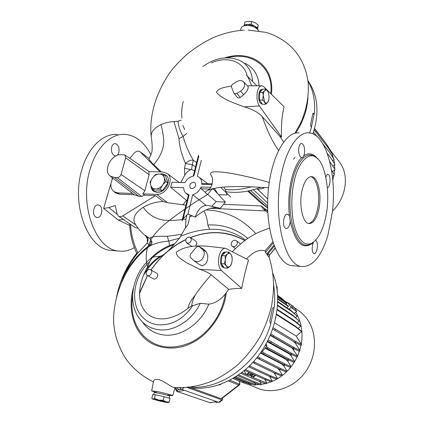 <?xml version="1.0" encoding="UTF-8"?>
<svg xmlns="http://www.w3.org/2000/svg" width="424" height="424" viewBox="0 0 424 424"><rect width="100%" height="100%" fill="white"/><g stroke="black" fill="none" stroke-linecap="round" stroke-linejoin="round"><path stroke-width="0.64" d="M318.933 208.82C316.776 218.583 313.479 223.496 309.038 223.554C302.831 223.321 298.74 205.386 301.925 191.007C304.172 181.403 307.426 176.617 311.682 176.644C318.09 177.025 321.917 194.786 318.933 208.82M310.633 176.66C316.919 177.502 320.565 194.976 317.629 208.762C315.716 217.629 312.737 222.542 308.699 223.49M258.794 30.91C256.276 27.269 252.02 25.451 246.026 25.456C243.116 25.774 241.442 26.781 241.002 28.477L240.397 30.422M251.289 186.814C243.821 188.987 236.544 189.957 229.458 189.729L225.245 189.443M259.377 105.958C257.039 102.052 256.393 97.202 257.447 91.414C258.428 87.614 259.933 85.743 261.947 85.796L263.802 86.782L284.043 106.742C281.849 116.303 281.022 126.389 281.562 137L259.377 105.958L244.319 106.864C233.762 102.931 222.091 99.274 216.378 92.146C219.129 87.492 226.448 87.058 231.52 86.067M240.159 97.467L236.905 93.317L235.161 93.752L233.857 93.079L236.979 97.022C237.949 98.145 239.009 98.294 240.159 97.467L243.699 94.711L246.567 91.611C248.162 88.844 248.607 87.084 247.897 86.332L243.62 81.843M262.366 89.565L261.926 89.464C258.539 88.823 257.384 100.006 260.511 103.223L262.35 104.097M262.239 103.938L261.846 104.087M288.447 214.661L287.451 214.173C283.72 213.495 281.986 225.769 285.299 228.16L286.232 228.605C288.415 228.271 289.735 225.807 290.202 221.227L289.454 216.161L288.447 214.661M304.448 153.541C304.999 148.119 304.077 144.754 301.681 143.45C300.441 143.386 299.514 144.722 298.899 147.451C297.918 151.251 299.71 157.882 301.665 157.58L301.665 157.58C302.641 157.627 303.356 157.013 303.807 155.73L304.448 153.541M313.463 242.242L312.557 244.871C311.762 249.694 312.271 252.64 314.073 253.711C315.286 253.753 316.272 252.264 317.03 249.233C317.968 245.788 317.104 240.318 315.525 240.424M327.355 187.35L327.54 187.392C330.052 187.864 331.049 177.412 328.791 174.932L327.959 174.375C327.196 174.28 326.507 175.234 325.892 177.237M95.93 217.077C91.626 214.883 93.625 204.135 98.188 204.962L99.455 205.402C103.726 207.691 101.67 218.307 97.117 217.486L95.93 217.077M129.702 225.398L118.307 220.051L103.615 208.385L110.961 183.375M151.039 155.025C144.568 142.448 135.987 135.563 125.308 134.371C111.433 133.115 96.518 146.874 90.174 168.969C78.721 204.988 95.919 250.001 118.81 251.077C124.168 251.718 129.347 250.563 134.334 247.611M160.182 173.999L162.095 173.808L165.911 175.123C172.451 179.749 165.132 193.084 157.161 192.475L153.605 191.288C151.972 190.021 151.092 188.23 150.976 185.919M153.79 191.415L151.442 187.222M162.371 174.084L163.288 174.153M193.524 182.156L194.95 182.665C196.466 185.606 195.448 187.604 191.897 188.669L190.503 188.177C188.961 185.246 189.968 183.237 193.524 182.156M330.254 223.162L332.506 211.179C336.773 174.518 326.252 134.334 309.393 132.913C298.915 131.408 287.143 147.186 281.748 172.775C272.081 214.581 284.493 266.182 301.867 266.521C312.785 266.829 321.456 256.403 327.895 235.251L330.254 223.162M221.402 270.533C218.646 267.449 217.867 262.657 219.06 256.16C220.528 250.785 222.701 248.178 225.579 248.326L248.506 260.045C245.899 268.874 243.625 278.324 241.696 288.394L221.402 270.533L199.736 269.357L185.85 262.355C182.06 259.308 176.22 257.077 176.331 252.179C184.896 245.756 197.224 245.501 207.834 246.259L225.224 248.284M199.444 246.768L203.441 249.105L206.244 251.803L207.723 255.105C208.083 261.168 206.223 264.719 202.158 265.769L198.999 264.38L194.065 260.765M118.858 152.375C118.153 154.718 116.955 155.884 115.264 155.884C112.159 154.808 110.956 151.866 111.655 147.059C112.381 144.738 113.568 143.577 115.233 143.577C118.333 144.663 119.547 147.594 118.858 152.375M268.562 187.715C246.291 186.539 219.478 184.859 206.854 190.789C204.988 192.088 205.29 193.296 207.765 194.42L194.203 202.746L177.788 214.115C167.501 221.826 158.269 228.287 151.357 238.818L147.541 247.473C145.639 254.548 145.692 260.961 147.711 266.717L149.587 261.82L152.555 257.103L160.145 256.271L162.185 255.593C166.224 252.852 170.082 249.275 173.761 244.849L179.41 238.251L185.442 227.847L187.949 224.609L190.259 214.963M211.179 274.81L228.722 289.385L225.261 294.018C220.607 299.927 215.127 303.314 208.82 304.172L200.266 303.287L191.754 305.974C191.765 303.255 192.925 299.651 195.231 295.157C198.607 289.878 203.923 283.094 211.179 274.81C208.709 272.791 204.898 270.973 199.736 269.357M325.871 216.086C330.794 194.791 325.436 162.132 316.129 157.569C308.63 150.817 297.319 163.532 293.901 182.596C290.928 196.015 291.028 215.795 295.093 228.584C299.307 240.906 304.702 245.872 311.285 243.493C318.291 239.337 323.152 230.2 325.871 216.086M202.593 249.619C206.896 253.139 202.163 262.472 196.476 261.645L194.001 260.723L190.8 257.728C189.798 256.531 189.846 255.158 190.959 253.616L195.941 247.68C197.081 246.487 198.236 246.18 199.413 246.747L202.593 249.619L206.244 251.803M167.888 395.157L172.679 395.693C173.119 395.322 162.784 392.619 156.493 391.453L151.681 390.917L156.233 392.47M174.444 387.494L174.269 387.478C171.609 387.404 164.544 381.303 159.037 379.634C155.566 379.146 153.737 379.66 153.562 381.165L151.691 390.859M180.571 236.263L184.35 234.811C192.872 231.562 201.315 229.734 209.679 229.315L215.228 229.283C226.485 229.697 237.451 233.878 245.512 240.042M139.406 292.2L139.819 292.189L147.478 275.563M151.008 269.945C155.168 263.802 160.039 258.19 165.625 253.112M166.817 252.052C172.748 246.901 179.087 242.724 185.834 239.512M190.482 237.493C200.568 233.651 210.193 232.055 219.356 232.718C228.032 233.179 236.528 235.781 244.849 240.53M117.501 134.435C103.488 133.2 88.515 146.837 82.123 168.81C70.612 204.559 87.98 249.339 111.051 250.425L118.81 251.077M224.089 267.555L222.711 267.194C218.71 264.868 220.681 251.252 225.139 252.158L225.436 252.227M224.678 252.148L225.261 252.397M150.605 269.717L156.991 273.438C159.217 275.441 155.809 280.37 153.297 278.78L146.837 275.102C144.679 273.072 147.965 268.116 150.605 269.717L151.061 270.067C153.218 272.07 149.974 277.047 147.319 275.473M190.376 237.424L191.383 239.65C190.63 242.613 189.04 243.705 186.618 242.92L185.59 240.668C186.359 237.694 187.954 236.613 190.376 237.424L195.888 241.224L196.895 243.429L195.628 246.111M232.108 241.553C233.476 240.154 234.885 239.867 236.327 240.705C237.61 241.977 237.631 243.524 236.401 245.348C235.044 246.736 233.651 247.022 232.209 246.212C230.905 244.945 230.868 243.387 232.108 241.553M283.592 141.929L279.644 136.088L281.562 137M271.408 94.282C274.985 65.932 251.432 49.152 224.625 57.892M173.988 121.624L178.96 138.611L183.184 136.422C180.396 131.896 178.647 126.834 177.926 121.232L173.988 121.624C169.319 121.799 164.973 122.796 160.945 124.619C153.801 128.196 150.594 132.442 151.326 137.355C152.661 146.646 152.174 150.128 151.755 152.518L149.094 158.756C148.4 158.862 149.953 160.855 153.748 164.735C160.728 156.255 164.067 148.098 163.765 140.275C163.24 134.541 162.297 129.32 160.945 124.619M305.64 109.392L302.423 118.943L300.399 123.495L294.828 133.353M307.951 97.631C307.612 102.576 306.928 106.885 305.911 110.553C305.28 113.574 303.531 118.259 300.664 124.614L295.888 133.12M178.96 138.611C179.357 145.941 181.53 154.246 185.474 163.521L184.525 168.211L184.763 175.133L180.815 182.511M161.311 171.916L153.748 164.735M186.56 133.481L183.184 136.422C185.039 143.847 188.399 151.787 193.259 160.24C190.62 159.837 188.023 160.929 185.474 163.521L192.342 164.708L191.542 169.521L194.542 170.851M256.833 85.807L246.885 75.642M246.673 75.424L247.446 76.426C248.453 77.921 249.869 81.053 251.697 85.818M279.644 136.088L262.286 116.605C258.232 112.344 252.243 109.095 244.319 106.864M262.286 116.605C266.95 130.343 272.356 141.589 278.499 150.334M307.983 80.936C313.352 90.402 315.451 101.368 314.274 113.833L313.108 113.219L312.774 113.934L310.707 123.888L310.697 125.467L311.417 127.645L309.573 132.935M294.961 157.516L293.53 159.196M149.179 158.624L140.333 152.02L160.065 171.89M140.333 152.02L140.01 151.739C138.187 150.674 136.258 151.124 134.222 153.091L129.818 158.332M125.7 157.845L121.036 174.455C120.315 176.405 119.08 177.455 117.331 177.603L114.544 177.529L110.208 176.034C102.714 170.835 111.273 154.013 121.026 154.633L124.942 154.993L125.7 157.845L149.142 174.752L148.829 171.656L162.583 171.943L167.04 173.405C174.9 178.43 166.6 195.321 156.663 194.372L167.528 202.698L185.924 205.163M184.763 175.133C186.226 172.743 188.192 170.925 190.668 169.674L191.542 169.521M184.525 168.211L190.668 169.674M196.614 162.599L193.259 160.24L192.342 164.708L195.522 166.961M223.761 187.09L225.446 189.756L227.047 194.992L218.588 194.68M269.229 182.447C257.066 178.87 245.305 176.013 233.942 173.872C227.428 172.653 221.524 171.948 216.219 171.762C212.488 171.747 209.355 172.308 211.004 175.276C214.327 178.546 212.133 189.247 206.854 190.789M246.567 75.308L247.446 76.426M261.428 89.506L262.143 89.803M299.169 132.998C285.119 130.926 269.86 159.318 267.889 195.862C265.758 232.384 277.625 264.173 291.701 265.663L301.867 266.521M192.311 215.869L189.623 216.775M312.785 113.865L314.274 113.833M110.277 176.087L132.627 193.45L117.66 192.878L113.839 191.611L115.683 192.931L119.52 194.203L134.339 194.786L138.865 196.301L141.579 196.407L144.738 195.194L155.438 195.618L122.743 215.885C121.057 216.828 119.616 216.897 118.423 216.097L117.194 214.39L115.275 205.497L108.888 207.606L103.615 208.385M111.888 180.099L112.524 177.831M182.771 204.972L186.481 200.414L170.649 187.254L171.948 182.251L184.981 182.627C187.085 178.843 190.047 176.623 193.863 175.976L198.851 156.096M149.142 174.752L144.828 190.768L142.846 193.842L156.663 194.372M213.304 188.463L213.521 189.205L225.388 202.047L221.339 207.113L219.897 208.343L217.226 207.575M217.74 193.763L214.841 189.009L213.934 188.33M201.321 160.336L197.335 176.31L199.047 177.211C201.156 178.912 202.057 181.292 201.755 184.35L202.285 183.507L212.292 183.799M170.649 187.254L183.698 187.678C183.693 189.968 184.472 191.849 186.035 193.323L189.131 194.839L183.11 218.837L187.949 213.94L192.745 194.717C196.619 193.561 199.402 190.991 201.098 187L201.225 188.797L205.645 192.591M207.765 194.42L212.196 188.717M236.905 93.317L240.641 91.139C244.627 88.038 245.602 84.927 243.577 81.8C241.712 80.258 239.507 80.189 236.952 81.588L233.248 83.761C231.796 84.763 231.244 85.945 231.589 87.312L233.857 93.079M147.711 266.717C139.337 280.704 135.516 301.045 145.893 312.287C156.281 323.756 175.154 318.959 188.049 308.142C188.494 304.718 190.89 300.393 195.231 295.157L195.231 295.157M232.336 251.671C246.376 237.567 256.027 232.511 269.526 228.207M272.775 241.897L265.005 250.929C259.424 249.121 253.239 251.803 246.445 258.979M210.304 208.311L265.689 210.919M223.967 204.315L261.248 205.947L263.145 208.921L266.314 210.05L267.735 210.113M203.96 210.967C206.085 214.83 207.368 219.51 207.802 225.001C222.738 224.211 236.078 228.684 247.817 238.415M261.248 205.947L266.574 210.06M118.307 220.051L123.198 219.372M117.188 214.369L108.888 207.606M115.031 205.534L115.307 205.762M138.044 228.186L135.335 227.688M181.477 234.297L167.215 236.301C160.246 236.216 150.287 236.062 149.942 238.463L145.713 235.855C141.309 232.416 137.705 228.308 134.917 223.543C132.272 218.228 135.049 212.806 143.243 207.283C149.529 203.653 156.207 201.739 163.282 201.543L155.438 195.618M142.846 193.842L144.738 195.194M163.282 201.543L167.528 202.698M132.627 193.45L134.339 194.786M113.839 191.611C110.24 188.351 109.922 183.852 112.885 178.112M186.481 200.414L187.111 200.441M143.243 207.283C148.389 214.682 155.348 218.975 164.12 220.162C171.036 220.634 177.105 220.416 182.325 219.505M189.131 194.839L188.516 194.86L182.103 220.401L182.219 220.83L182.559 219.484L185.966 219.129L186.952 214.947M163.431 174.174L166.086 175.26M187.949 213.94L195.183 217.146C203.949 209.636 211.926 206.589 219.107 208.009L219.897 208.343M182.103 220.401L183.11 218.837M211.958 206.181L216.192 201.66L225.388 202.047M207.771 194.415L216.192 201.66M192.745 194.717L206.053 205.354L209.212 205.698L219.107 208.009M195.183 217.146C197.796 209.758 201.421 205.831 206.053 205.354M228.722 289.385C232.357 288.739 236.682 288.405 241.696 288.394M191.754 305.974L188.049 308.142M153.414 381.913C141.934 376.226 132.532 368.218 125.207 357.872C116.335 342.894 112.556 328.049 113.876 313.336C116.128 287.525 129.071 260.643 150.011 245.947C154.696 243.408 160.961 241.77 168.805 241.033L169.547 245.56C162.244 248.565 155.476 253.324 149.243 259.833M133.401 287.981C128.377 304.814 131.864 324.879 142.247 335.856C152.99 348.528 174.418 352.053 191.664 343.027C209.101 334.796 224.301 312.663 226.268 292.783M265.005 250.929L265.535 252.402L267.321 254.564L267.729 255.736L269.033 256.865M255.81 233.677C242.178 218.599 225.579 210.68 206.027 209.928M273.92 245.236L266.643 254.05M275.028 248.056L269.547 255.068M274.275 246.18L268.217 253.568L269.436 254.819L268.837 256.865M267.729 255.736L268.217 253.568L267.321 254.564M129.617 223.771C130.062 234.345 132.436 244.166 136.74 253.239L138.023 252.916C133.661 244.203 131.17 234.705 130.555 224.413M145.808 235.924L147.367 239.067L147.409 242.364L147.033 243.297L138.023 252.916M145.713 235.855L145.321 235.394L146.004 235.394M185.966 219.129L185.442 227.847M167.215 236.301L168.805 241.033L179.41 238.251M124.359 276.273L123.782 275.987C130.3 263.309 139.024 252.98 149.942 244.993L150.144 245.841M117.793 292.82L123.782 275.987C127.417 267.698 132.06 260.06 137.699 253.075M150.61 245.523L151.713 243.927L152.015 242.009L149.942 238.463C151.41 240.228 151.41 242.406 149.942 244.993L147.033 243.297M273.565 284.541C274.847 292.306 275.044 300.001 274.153 307.639L272.865 307.782L272.309 308.842L269.887 320.486L269.903 322.06L270.809 323.788C260.431 360.591 222.955 389.969 191.028 387.033M147.409 242.364C148.48 240.005 148.315 238.113 146.911 236.693M223.957 267.369L223.369 267.502M159.106 174.015C156.525 174.211 154.304 175.525 152.444 177.953C150.706 180.47 150.165 182.956 150.817 185.415C151.638 187.774 153.329 188.972 155.878 189.003C158.475 188.834 160.717 187.519 162.609 185.06C164.364 182.506 164.899 179.999 164.21 177.534C163.351 175.186 161.65 174.015 159.106 174.015L155.582 174.46L152.444 177.953L150.075 182.029L150.817 185.415L152.338 189.396L155.878 189.003L160.208 189.184L162.609 185.06L165.779 181.52L164.21 177.534L163.415 174.163L159.106 174.015M152.338 189.396L154.479 190.964L162.323 190.763L167.867 183.131L165.503 175.796L163.415 174.163M160.208 189.184L162.323 190.763M165.779 181.52L167.867 183.131M244.065 30.152L244.261 30.427M244.537 25.689L247.696 24.46L254.395 25.959L256.653 27.83L257.209 28.922M257.591 29.277L258.232 25.069L257.389 29.081M258.232 25.069L255.168 22.742L251.84 21.46L251.188 24.157L257.585 27.756M244.097 25.8L244.224 24.756L251.188 24.157M251.84 21.46L248.48 21.242L244.881 22.075L244.224 24.756M153.711 394.702L154.214 392.635L156.689 392.841C161.162 393.594 169.701 395.772 169.621 396.133L169.616 396.175M163.245 400.314L167.703 402.657L162.01 401.618L152.677 399.132L158.671 400.071L163.245 400.314L164.125 396.673L155.343 394.771L152.719 394.659L151.834 398.253L152.084 398.565L152.963 399.037L154.453 398.406L155.343 394.771M154.453 398.406L158.671 400.071L166.091 401.894L169.256 402.042L170.119 398.428L164.125 396.673M169.256 402.042L168.116 402.62M330.036 224.285L330.142 223.734M261.661 103.387L260.156 102.751M259.811 90.964L261.762 90.206M268.832 99.82L267.586 102.587L266.087 103.244L262.599 100.006L259.562 100.106L262.536 104.368L265.557 104.278L264.603 102.136L262.695 92.337L259.658 92.453L259.562 100.106M262.695 92.337L264.751 90.672L265.758 89.056L267.735 91.208L268.53 92.893L269.134 97.149L268.562 100.795L267.586 102.587L265.557 104.278M265.758 89.056L262.732 89.172L259.658 92.453M262.599 100.006L263.172 96.158C263.24 93.651 263.77 91.823 264.751 90.672C265.769 89.681 266.765 89.862 267.735 91.208L268.636 93.232M223.209 266.738L221.407 265.572M222.415 253.716L224.349 252.868M231.933 262.101L231.271 264.497L229.93 266.394L228.138 267.178L226.496 266.102L224.391 263.882L221.233 263.606L224.36 267.926L227.502 268.207L226.496 266.102C225.504 264.608 225.107 262.53 225.292 259.875L225.112 255.783L221.948 255.529L221.233 263.606M225.112 255.783L227.566 254.003L228.923 252.148L230.99 254.389L232.039 257.236L232.156 260.559L231.356 264.078L229.93 266.394L227.502 268.207M224.391 263.882L225.292 259.875C225.579 257.236 226.337 255.274 227.566 254.003C228.828 252.9 229.967 253.027 230.99 254.389L231.97 256.531L232.204 258.921M228.923 252.148L225.78 251.904L221.948 255.529M187.514 387.446C206.292 390.425 224.529 385.31 242.231 372.102C272.351 349.445 285.585 304.029 272.727 273.109M270.74 323.65L274.042 307.649M244.749 240.604C227.852 231.234 209.795 230.221 190.577 237.562M185.786 239.639L177.047 244.494L168.816 250.478C162.058 256.048 156.149 262.557 151.087 269.993M147.552 275.605L139.379 293.774M277.37 293.678L277.095 286.608L276.369 286.089M220.825 384.102L220.554 384.679L219.918 384.425M220.554 384.679L218.387 384.95M266.161 343.838L266.807 346.016L265.376 345.242M266.807 346.016L262.069 352.01L261.364 351.644M262.069 352.01L261.205 351.883M291.85 306.722L293.329 308.29L291.5 305.932L291.85 306.722M287.806 302.593L293.472 306.531L296.747 311.423L291.108 307.543L287.806 302.593L285.797 304.172M286.931 307.734L288.484 306.51L287.885 305.609L277.619 298.56M289.041 309.165L291.108 307.543M277.625 299.068L288.484 306.51M274.498 373.396L274.842 373.194M279.416 370.072L280.174 369.458M283.884 366.002L284.785 365.022M287.811 361.237L288.654 360.018M291.113 355.847L291.76 354.549M293.689 349.858L294.065 348.714M295.417 343.27L295.528 342.608M287.403 302.911L284.833 301.035M233.979 377.773L243.662 381.854L250.436 384.171L252.524 384.467M255.752 384.669L259.393 384.563M261.168 384.388L265.477 383.619M266.553 383.349L271.206 381.823M271.784 381.589C281.207 377.609 288.797 371 294.553 361.757M294.664 361.571L297.383 356.43M297.563 356.038L299.588 350.791M299.779 350.176L301.109 344.945M301.279 344.071C303.224 332.167 301.358 321.562 295.687 312.255M249.54 384.86L257.024 388.008C272.738 394.718 293.286 388.373 304.946 372.622C316.664 356.918 317.592 334.419 307.718 319.95C305.116 316.119 301.978 312.923 298.305 310.368L294.081 307.442M294.055 347.495L293.106 348.231L272.929 336.614L273.931 335.834L294.055 347.495L299.98 350.489L295.199 342.931L294.659 342.608L294.733 342.189M268.175 339.974L291.691 353.325L297.669 356.208L292.958 349.222L293.254 348.311M288.67 358.852L287.716 359.589L267.184 348.597L268.185 347.812L288.67 358.852L294.707 361.635L290.906 355.513L290.398 355.233L290.938 354.157M262.127 351.936L285.039 363.983L291.145 366.67L287.615 360.919L287.117 360.654L287.816 359.632M257.58 356.801L280.863 368.615L287.048 371.212L283.698 365.695L283.195 365.44L283.937 364.64M253.526 361.598L276.22 372.67L282.485 375.192L279.241 369.786L278.743 369.537L279.331 369.06M249.407 365.859L271.196 376.077L277.55 378.531L274.005 372.791M292.958 349.222L291.489 347.304M291.399 347.585L270.258 335.432M290.398 355.233L288.914 353.722L289.173 353.192M288.914 353.722L267.279 341.744M287.117 360.654L285.67 359.218L286.03 358.688M285.67 359.218L265.064 348.226M294.659 342.608L293.721 341.585M276.501 314.073L295.316 326.162L300.918 330.746L301.522 331.663L296.185 336.105L274.62 322.828M283.195 365.44L281.769 364.052L282.103 363.691M281.769 364.052L260.389 353.049M278.743 369.537L277.402 368.101M277.317 368.17L256.684 357.914M273.835 372.892L273.464 372.532M249.911 372.728L247.144 374.874L248.491 375.473L247.828 374.344M248.491 375.473L251.252 373.332M245.348 375.267L251.257 377.864M253.642 374.413L250.902 376.539L252.222 377.121L251.57 376.019M252.227 377.127L254.957 375.007M255.746 375.362L253.017 377.477L266.897 383.084L264.777 379.432M241.744 372.484L246.323 374.514L244.054 370.645M246.328 374.514L249.1 372.362M239.295 385.024L238.654 385.072L221.158 398.65L191.563 388.008M221.789 398.608L221.158 398.65M222.637 397.951L222.6 399.864L221.826 399.859L187.18 387.478M219.542 402.238L218.678 402.302L181.838 389.444L179.437 387.764M179.93 389.741L179.861 389.794C179.167 389.985 178.191 389.28 176.93 387.674M250.473 374.593L249.805 375.722L251.803 375.187L252.471 374.058L250.473 374.593M260.368 380.731L259.43 381.457L251.262 377.869M277.471 295.109L279.114 296.503M277.656 295.236L277.964 295.708M232.856 378.436L242.735 382.575L249.524 384.875L250.436 384.171L250.139 383.651M243.662 381.854L242.735 382.575M235.866 376.607L249.158 382.273L255.858 384.589L254.962 383.02M234.769 377.296L248.231 382.994L254.941 385.294L255.858 384.589M249.158 382.273L248.231 382.994M240.742 373.237L245.353 375.272M266.897 383.084L265.975 383.8L259.43 381.457M245.427 369.49L265.88 378.78L272.319 381.176L269.569 376.491M244.489 370.284L264.936 379.507L271.392 381.892L272.319 381.176M265.88 378.78L264.936 379.507M249.763 366.05L248.766 366.824L270.247 376.809L276.618 379.247L277.55 378.531M271.196 376.077L270.247 376.809M255.041 362.43L254.045 363.209L275.271 373.401L281.557 375.908L282.485 375.192M254.045 363.209L252.715 362.483M276.22 372.67L275.271 373.401M259.933 358.132L258.932 358.911L279.914 369.346L286.115 371.933L287.048 371.212M258.932 358.911L256.838 357.729M280.863 368.615L279.914 369.346M264.338 353.229L263.336 354.014L284.085 364.714L290.212 367.391L291.145 366.67M263.336 354.014L260.765 352.514M285.039 363.983L284.085 364.714M238.5 374.848L254.76 381.897L261.375 384.229L259.875 381.616M237.445 375.569L253.828 382.623L260.458 384.934L261.375 384.229M254.76 381.897L253.828 382.623M295.316 326.162L295.925 327.095L301.522 331.663M276.416 314.587L295.925 327.095M296.191 336.099L301.596 344.569L295.719 341.474L273.141 327.789M295.719 341.474L294.77 342.21L300.664 345.29L301.596 344.569M275.733 329.49L274.731 330.275L294.77 342.21M274.731 330.275L272.743 328.971M277.466 305.54L293.62 316.315L299.222 321.053L297.086 322.839M277.497 305.026L293.016 315.403L299.222 321.053M293.016 315.403L293.62 316.315M277.089 309.796L295.088 321.583L300.68 326.236L298.072 328.415M277.148 309.281L294.479 320.661L295.088 321.583M294.479 320.661L300.075 325.33L300.68 326.236M293.106 348.231L299.042 351.21L299.98 350.489M272.929 336.614L270.433 335.024M273.931 335.834L270.904 333.895M287.716 359.589L293.774 362.356L294.707 361.635M267.184 348.597L265.546 347.611M268.185 347.812L266.293 346.673M271.402 341.977L270.401 342.762L290.742 354.061L296.731 356.934L297.669 356.208M270.401 342.762L267.634 341.05M291.691 353.325L290.742 354.061M277.519 295.878L282.23 299.148L286.958 303.255M277.487 295.374L281.642 298.257L287.181 303.081M281.642 298.257L282.23 299.148M277.572 297.039L286.677 303.478M277.55 296.53L286.905 303.298M285.225 301.835L285.818 302.731M277.619 301.93L291.564 311.375L297.176 316.182L295.549 317.55M277.625 301.416L290.959 310.469L297.176 316.182M290.959 310.469L291.564 311.375M215.18 401.83L216.765 402.567M184.387 390.334L177.73 391.697L177.025 390.218L179.22 389.767M210.442 402.721L216.494 401.539M294.304 313.336L296.747 311.423M229.734 380.153L238.977 383.959C239.767 384.118 239.883 383.328 239.327 381.589L239.401 381.796M226.453 191.807C237.435 193.312 248.888 191.802 260.808 187.27M312.901 133.852C319.638 113.07 317.989 95.342 307.946 80.666M311.359 127.481L314.168 113.833M264.306 187.482L264.046 188.012L263.437 187.429M264.046 188.012L257.697 189.491L256.843 188.696M332.766 179.988L334.038 175.027M334.192 174.195L334.7 169.733M334.732 168.932L334.631 164.581M334.552 163.728L333.858 159.652M333.593 158.587L332.405 155.02M331.531 153.048L330.301 150.758M332.506 211.152C346.88 196.763 349.493 174.084 338.887 161.258L330.492 150.594M331.51 170.178L334.488 174.64L332.395 176.432M314.592 128.424L324.535 141.51M314.513 128.726L325.871 143.217L330.556 150.541L330.153 150.891M314.163 129.951L327.991 147.52L332.66 154.802L331.69 155.635M329.708 161.486L335.061 169.425L332.48 171.635M327.27 153.398L330.28 157.156L334.934 164.321L332.872 166.097M322.993 144.017L329.474 152.195L334.128 159.419L332.601 160.733M313.511 132.055L317.062 136.539M247.669 191.097L257.4 199.831M247.733 191.086L260.442 202.587L267.417 207.813L267.671 207.622M267.745 198.983L257.834 189.459M253.419 189.735L267.65 202.974M248.718 190.885L264.417 205.137L267.666 207.575M250.6 190.466L267.645 206.027M259.069 85.802C258.401 75.101 253.732 67.602 245.056 63.309M270.708 93.593C274.148 67.808 251.989 51.007 227.529 57.775M301.665 157.58L301.665 157.58C297.007 162.456 293.45 170.49 290.986 181.684C288.67 193.079 288.156 204.569 289.454 216.161M317.65 158.857C313.442 153.467 308.831 152.423 303.807 155.73M290.202 221.227C295.422 243.503 303.107 250.642 313.267 242.634M315.509 157.156L314.889 156.742C306.886 150.494 296.408 161.279 292.157 182.203C284.854 214.21 296.689 251.824 309.96 244.229L311.608 243.35M160.145 256.271C154.882 259.673 150.308 264.025 146.423 269.33M173.761 244.849C166.383 247.224 159.588 251.194 153.382 256.769M152.555 257.103C133.491 270.777 126.214 301.141 139.3 318.329L141.335 320.82C145.819 325.674 151.4 328.611 158.078 329.634C173.474 332.13 192.046 320.714 200.266 303.287M208.82 304.172C200.918 324.069 180.094 337.758 162.885 334.843C155.809 333.741 149.9 330.609 145.151 325.462L142.994 322.828M192.92 305.413C183.221 319.442 171.381 325.881 157.394 324.736C151.368 323.835 146.328 321.207 142.268 316.834C129.384 303.467 133.454 275.923 149.587 261.82M181.186 120.215L177.926 121.232M300.399 123.495L300.664 124.614M182.898 125.43L184.684 129.606M183.237 101.453C181.732 107.193 181.318 112.742 181.986 118.089M211.38 62.953C226.962 55.586 243.954 61.242 247.123 75.885M202.831 66.557C215.35 57.68 227.566 55.613 239.481 60.356C247.616 64.384 251.994 71.423 252.614 81.466M212.037 184.657L201.755 184.35M201.098 187L210.755 187.302M240.641 91.139L243.699 94.711M122.743 215.885L135.691 224.826M144.828 190.768L121.036 174.455M117.331 177.603L141.579 196.407M114.544 177.529L138.865 196.301M117.66 192.878L119.52 194.203M213.521 189.205L211.979 189.152M209.313 189.062L201.225 188.797M267.777 211.232L266.314 210.05M273.146 243.032L265.535 252.402M207.802 225.001L209.679 229.315M174.746 243.721L169.547 245.56M132.617 294.971C130.295 310.919 133.703 324.312 142.84 335.151C155.656 348.099 171.672 350.521 190.89 342.428C208.481 333.905 222.441 314.189 225.261 294.018M153.43 256.764L151.167 258.529M203.753 249.344L199.789 247.028M238.977 383.959L238.654 385.072L228.345 380.863M181.838 389.444L184.069 387.69M218.678 402.302L221.826 399.859M177.73 391.697L210.193 402.768L177.73 391.697M239.327 381.589L239.141 381.07M175.663 387.594L177.025 390.218L176.554 391.076L177.248 391.67L176.554 391.076M180.136 389.577L181.493 389.301M311.28 243.493L311.635 243.334M162.185 255.593C154.765 260.177 148.676 266.548 143.911 274.694M240.583 243.933L236.327 240.705M243.244 30.205C233.709 30.846 223.745 33.3 213.346 37.566C203.87 42.151 194.976 47.806 186.661 54.532C179.479 61.263 174.386 66.632 171.386 70.633C166.272 77.285 161.507 85.977 157.097 96.693C151.872 110.606 149.895 123.792 151.177 136.247M248.173 30.072L265.525 32.319C271.816 33.809 282.723 38.642 291.733 47.329C299.789 55.687 306.192 66.881 308.221 83.189C308.884 95.071 306.95 106.986 302.423 118.943L305.635 109.413M149.195 158.597L140.037 151.76M230.709 197.022L220.756 187.35M261.433 85.796L247.415 85.823M167.04 173.405L179.156 182.463M124.942 154.993L149.259 171.667M198.432 155.364L193.233 176.077M135.373 227.714L118.423 216.097M199.126 177.269L207.686 183.666M186.099 193.386L188.383 195.374M275.139 248.321L269.537 255.073L269.113 257.13C271.784 265.779 273.268 274.842 273.56 284.313C273.618 290.207 272.966 297.351 271.599 305.741C268.949 316.776 264.942 327.418 259.578 337.668C253.515 347.548 246.365 356.483 238.129 364.47C230.105 371.117 221.932 376.438 213.606 380.445C200.594 385.914 187.482 388.257 174.269 387.478M267.846 212.62L263.145 208.921M172.679 395.693L175.064 387.547M116.399 297.918C119.51 281.409 126.294 266.516 136.745 253.234M192.003 246.535L186.618 242.92M235.442 248.597L232.209 246.212M310.919 176.628L311.682 176.644M168.132 394.135L167.819 395.438M169.621 396.133L169.144 398.141M168.074 402.63L168.423 402.519M152.629 399.085L152.269 398.746M156.483 391.453L156.165 392.751M268.562 100.795L268.461 101.241M261.359 103.398L261.852 103.382M223.003 266.717L223.517 266.765M231.356 264.078L231.228 264.581M232.039 257.236L232.013 256.79M287.472 302.858L285.442 301.453M239.21 381.102L239.412 381.664C240.042 383.285 239.979 384.425 239.226 385.082L221.731 398.655M219.457 402.302L222.6 399.864M179.861 389.794L180.916 388.967M216.717 402.604L217.597 401.92M216.563 401.56L209.732 402.736M176.538 391.045L174.942 387.965"/></g></svg>
